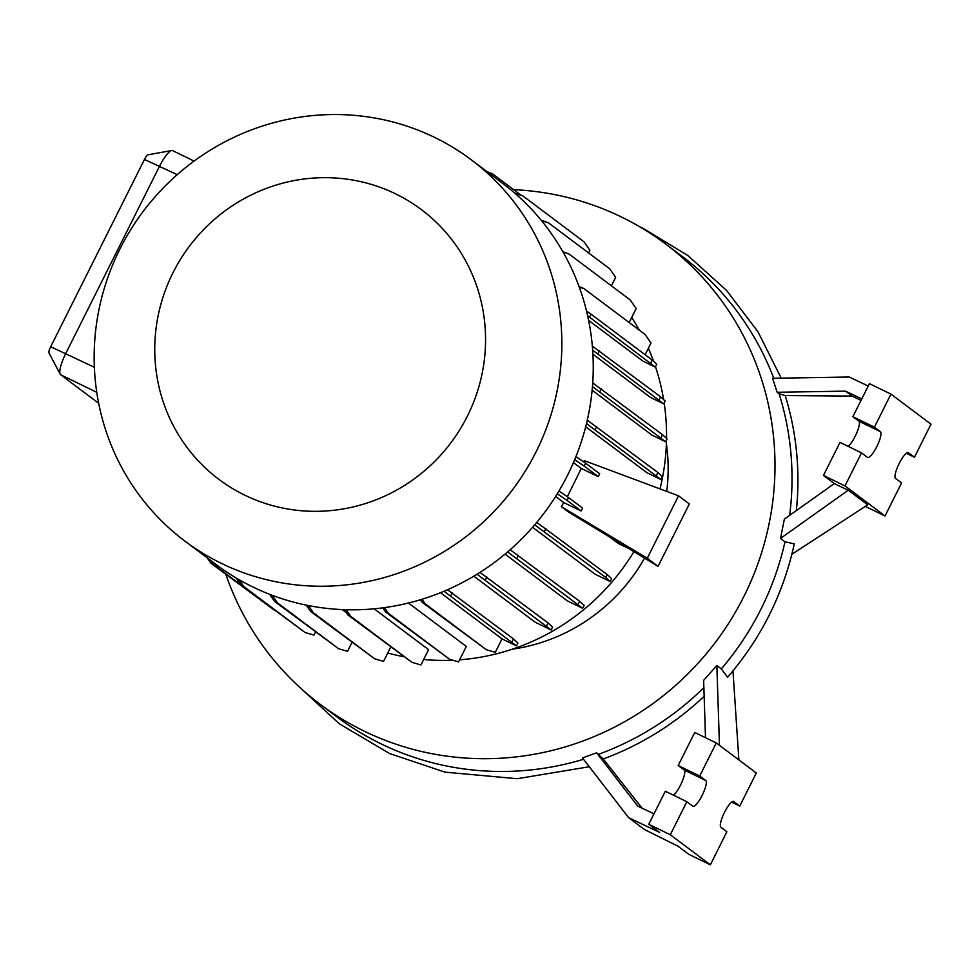 <?xml version="1.0" encoding="UTF-8"?>
<svg xmlns="http://www.w3.org/2000/svg" width="980" height="980" viewBox="0 0 980 980"><rect width="100%" height="100%" fill="white"/><g stroke="black" fill="none" stroke-linecap="round" stroke-linejoin="round"><path stroke-width="1.47" d="M513.655 189.667A287.753 279.079 126.9 0 1 621.479 217.009A287.753 279.079 126.9 0 1 665.481 243.898A287.753 279.079 126.9 0 1 730.982 619.581A287.753 279.079 126.9 0 1 364.046 731.08A287.753 279.079 126.9 0 1 320.043 704.191A287.753 279.079 126.9 0 1 225.853 574.427M320.043 704.191L337.071 716.968A287.753 279.079 -53.1 0 0 381.073 743.857A287.753 279.079 -53.1 0 0 583.541 759.28M221.358 563.365A238.422 231.243 126.9 0 1 184.889 541.082A238.422 231.243 126.9 0 1 130.634 229.798A238.422 231.243 126.9 0 1 434.655 137.421A238.422 231.243 126.9 0 1 471.123 159.703A238.422 231.243 126.9 0 1 525.378 470.988A238.422 231.243 126.9 0 1 221.358 563.365M471.123 159.703L502.52 183.26A238.422 231.243 126.9 0 1 556.787 494.545A238.422 231.243 126.9 0 1 252.754 586.934A238.422 231.243 126.9 0 1 216.286 564.652L184.889 541.082M244.718 495.145A168.646 163.562 126.9 0 1 172.946 272.808A168.646 163.562 126.9 0 1 395.589 193.856A168.646 163.562 126.9 0 1 467.362 416.194A168.646 163.562 126.9 0 1 244.718 495.145M899.199 463.466A14.382 3.442 116 0 0 895.573 478.424L901.576 482.932L885.026 515.982L844.981 485.921L861.53 452.87L867.533 457.378A14.382 3.442 116 0 0 867.68 457.464A14.382 3.442 116 0 0 876.929 446.341A14.382 3.442 116 0 0 880.408 431.678L874.405 427.17L890.955 394.119L931 424.181L914.45 457.231L908.448 452.723A14.382 3.442 116 0 0 908.313 452.638A14.382 3.442 116 0 0 899.199 463.466M724.526 812.298A14.382 3.442 116 0 0 720.888 827.255L726.891 831.763L710.353 864.813L670.295 834.752L686.845 801.714L692.86 806.221A14.382 3.442 116 0 0 692.995 806.295A14.382 3.442 116 0 0 702.244 795.172A14.382 3.442 116 0 0 705.723 780.509L699.72 776.001L716.27 742.963L756.315 773.012L739.765 806.062L733.763 801.554A14.382 3.442 116 0 0 733.628 801.469A14.382 3.442 116 0 0 724.526 812.298M587.608 315.695L655.302 367.12L642.758 361.007L588.6 320.362M592.655 350.191L663.705 403.882L650.548 397.476L592.912 354.221M592.447 386.622L665.616 441.76L651.994 435.12L592.128 390.187M586.493 423.544L660.986 479.575L646.959 472.74L585.685 426.753M558.918 491.041L568.547 497.546L567.101 500.437L581.14 510.972L563.819 502.63L561.295 506.611L568.51 512.038L658.082 566.366L689.344 503.941L678.528 495.819L584.313 460.649L583.823 461.972M628.596 548.469L618.098 543.361L609.389 536.832M563.819 502.63L555.587 496.456M534.676 524.839L605.701 577.416L610.209 581.569L595.081 574.194L532.569 527.277M507.64 551.912L582.696 608.311L567.151 600.74L505.019 554.116M477.052 574.219L551.14 629.981L535.117 622.178L473.83 576.179M384.43 607.625L388.399 613.333L449.649 659.307L458.567 661.904L466.309 646.445L408.452 603.019M346.161 609.732L350.779 616.383L412.041 662.358L420.947 664.942L428.603 649.667L374.152 608.813M346.295 612.61L342.277 609.585M631.683 317.557A220.978 214.326 126.9 0 1 639.34 330.162M648.356 348.28A220.978 214.326 126.9 0 1 653.599 361.338M655.485 366.765A220.978 214.326 126.9 0 1 663.619 399.595M664.158 402.988A220.978 214.326 126.9 0 1 666.535 438.391M666.51 439.959A220.978 214.326 126.9 0 1 660.005 488.91M633.901 551.691A220.978 214.326 126.9 0 1 459.608 659.81M452.76 660.214A220.978 214.326 126.9 0 1 423.679 659.503M403.417 656.625A220.978 214.326 126.9 0 1 387.762 653.011M575.922 456.631L585.636 463.209L584.19 466.088L598.241 476.635L581.275 468.452L567.346 496.738M581.275 468.452L573.447 462.585M172.799 150.736A20.556 4.925 116 0 0 172.603 150.614A20.556 4.925 116 0 0 171.708 150.528A20.556 4.925 116 0 0 159.605 166.086L65.819 353.363A20.556 4.925 116 0 0 60.197 374.201A20.556 4.925 116 0 0 60.638 374.728L98.662 403.27M598.241 476.635L599.687 473.744L585.636 463.209M581.14 510.972L582.586 508.093L568.547 497.546M678.528 495.819L647.266 558.245L561.295 506.611M780.497 538.424L784.367 519.13L834.311 483.581L848.239 490.221L780.497 538.424L784.992 541.793L794.29 543.876C783.388 593.868 761.154 638.311 727.613 677.205L721.341 668.899L716.846 665.518L719.467 745.364M716.846 665.518L703.628 680.353L705.502 737.72M704.142 696.314A291.329 282.546 126.9 0 1 603.239 758.973L596.6 752.812L637.711 806.075L654.003 813.829M596.6 752.812L582.5 757.932L628.609 817.651L659.626 832.424L648.772 824.266L665.322 791.228L686.845 801.714M673.444 795.184A14.382 3.442 116 0 0 682.068 781.758A14.382 3.442 116 0 0 684.199 770.023L678.185 765.515L694.734 732.477L716.27 742.963M678.185 765.515L699.72 776.001M648.772 824.266L670.295 834.752M710.353 864.813L688.817 854.327L677.964 846.181L644.399 829.497L628.609 817.651M731.644 802.106L739.765 806.062M642.023 808.12L603.239 758.973M732.967 670.884L738.871 759.917M861.788 398.897L845.495 391.143L777.14 392.27L772.62 378.28L849.256 377.018L868.219 386.047M861.016 400.44L852.098 396.091L845.495 391.143M906.329 453.274L914.45 457.231M848.129 446.341A14.382 3.442 116 0 0 856.741 432.927A14.382 3.442 116 0 0 858.884 421.192L852.87 416.684L869.419 383.633L890.955 394.119M852.87 416.684L874.405 427.17M834.311 483.581L823.457 475.435L840.007 442.384L861.53 452.87M823.457 475.435L844.981 485.921M865.328 506.391L885.026 515.982M796.336 510.605A291.329 282.546 -53.1 0 0 785.213 395.565L852.098 396.091M791.877 554.264L867.717 504.835L848.239 490.221M777.14 392.27L779.1 393.74L785.213 395.565M666.4 443.928A178.813 173.436 126.9 0 1 666.731 491.421M644.546 558.147A178.813 173.436 126.9 0 1 512.369 649.177M49.135 353.131A6.162 1.47 -64 0 1 49 352.971A6.162 1.47 -64 0 1 50.691 346.724L144.464 159.458A6.162 1.47 -64 0 1 148.09 154.791L171.708 150.528M789.647 515.358A287.753 279.079 -53.1 0 0 779.1 393.74M598.56 754.282A287.753 279.079 -53.1 0 0 703.861 687.666M721.341 668.899A287.753 279.079 -53.1 0 0 784.992 541.793M773.747 378.255A287.753 279.079 -53.1 0 0 682.509 256.674L665.481 243.898M658.082 566.366L647.266 558.245M557.253 493.773L567.101 500.437M574.684 459.657L584.19 466.088M308.345 605.542L313.404 612.819L374.654 658.793L383.56 661.39L390.726 647.094M306.177 605.101L310.587 611.447L374.654 658.793M313.404 612.819L310.587 611.447M447.493 589.74L513.434 638.886L517.942 643.039L516.497 645.918L502.03 638.874L440.486 592.692M420.445 599.736L422.307 602.406L486.374 649.752L495.28 652.349L502.03 638.874M444.001 591.246L516.497 645.918M452.184 592.912L450.739 595.791M513.434 638.886L511.989 641.765M421.976 599.258L425.124 603.778L422.307 602.406M425.124 603.778L486.374 649.752M272.195 595.289L277.389 602.774L338.639 648.748L347.545 651.333L351.967 642.513M269.659 594.321L274.572 601.402L338.639 648.748M277.389 602.774L274.572 601.402M536.746 522.377L607.147 574.525L611.655 578.678L610.209 581.569M545.897 528.563L544.451 531.442M607.147 574.525L605.701 577.416M592.729 382.947L662.554 434.716L667.062 438.869L665.616 441.76M601.291 388.754L599.846 391.632M662.554 434.716L661.108 437.607M562.839 251.664L569.025 254.016L630.275 299.99L636.204 308.529L629.185 322.543M563.218 252.326L569.025 254.016M579.058 286.564L583.811 288.5L645.073 334.474L651.002 343.012L645.122 354.748M586.53 311.101L590.989 314.115L589.543 316.993M590.989 314.115L652.239 360.089L650.793 362.968M652.239 360.089L656.747 364.229L655.302 367.12M579.29 287.189L583.811 288.5M514.451 192.864L522.732 195.829L583.982 241.803L589.911 250.341L588.613 252.95M515.407 193.697L522.732 195.829M239.059 579.67L243.824 586.53L305.074 632.504L313.992 635.089L315.487 632.1M235.911 577.82L241.007 585.158L305.074 632.504M243.824 586.53L241.007 585.158M382.727 607.845L385.581 611.961L449.649 659.307M388.399 613.333L385.581 611.961M592.337 346.112L660.63 396.851L665.151 401.004L663.705 403.882M599.38 350.877L597.935 353.768M660.63 396.851L659.197 399.73M541.058 220.108L548.457 222.815L609.707 268.777L615.636 277.328L611.385 285.817M541.658 220.831L548.457 222.815M211.031 560.707L213.726 564.59L240.86 584.95M207.148 557.792L210.908 563.218L274.608 610.369M213.726 564.59L210.908 563.218M344.262 609.67L347.961 615.011L412.041 662.358M350.779 616.383L347.961 615.011M480.004 572.369L548.077 622.949L552.585 627.102L551.14 629.981M486.815 576.975L485.37 579.854M548.077 622.949L546.632 625.828M510.139 549.731L579.633 601.279L584.141 605.432L582.696 608.311M518.371 555.305L516.926 558.184M579.633 601.279L578.188 604.158M587.265 420.212L657.923 472.544L662.431 476.697L660.986 479.575M596.673 426.57L595.227 429.448M657.923 472.544L656.477 475.423M487.17 171.745L492.634 173.889L520.294 194.64M488.371 172.651L492.634 173.889M781.195 378.133L757.883 331.62L726.45 290.325L687.96 255.621L643.689 228.683A48.302 11.564 116 0 0 642.451 228.389M60.638 374.728L96.751 392.319M50.691 346.724L94.362 367.255M144.464 159.458L177.209 174.661M684.199 770.023L705.723 780.509M858.884 421.192L880.408 431.678M643.652 228.671L639.94 226.895M172.603 150.614L194.089 161.088M49 352.971L60.197 374.201M589.298 766.74L517.281 778.708L444.969 772.142L389.526 753.51L339.288 723.767L296.572 684.395"/></g></svg>
